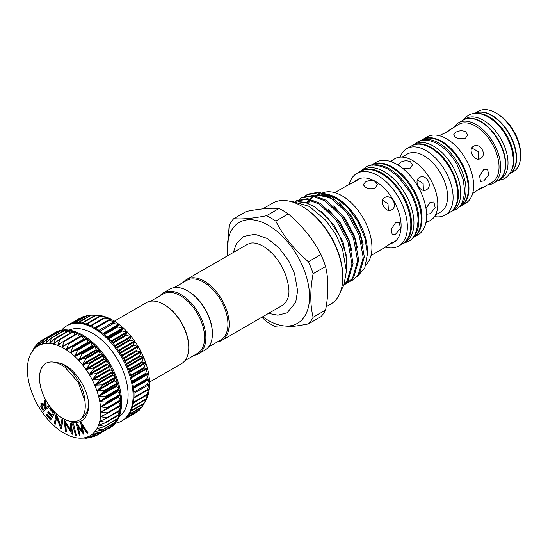 <?xml version="1.0" encoding="UTF-8"?>
<svg xmlns="http://www.w3.org/2000/svg" width="548" height="548" viewBox="0 0 548 548"><rect width="100%" height="100%" fill="white"/><g stroke="black" fill="none" stroke-linecap="round" stroke-linejoin="round"><path stroke-width="0.82" d="M478.445 113.498A34.887 20.146 60 0 1 489.248 116.854A34.887 20.146 60 0 1 511.421 170.627M474.931 113.368A34.887 20.146 60 0 1 491.577 115.512A34.887 20.146 60 0 1 514.154 145.549A34.887 20.146 60 0 1 509.784 173.737M413.425 236.798A41.881 24.18 -120 0 0 415.61 202.561A41.881 24.18 -120 0 0 389.292 168.859A41.881 24.18 -120 0 0 372.133 165.277M412.391 238.072L412.562 237.976A41.881 24.18 -120 0 0 418.98 204.418A41.881 24.18 -120 0 0 391.621 167.51A41.881 24.18 -120 0 0 370.681 165.434L370.517 165.537M402.533 243.757A41.881 24.18 -120 0 0 402.924 243.538A41.881 24.18 -120 0 0 409.342 209.98A41.881 24.18 -120 0 0 381.983 173.079A41.881 24.18 -120 0 0 361.043 171.003A41.881 24.18 -120 0 0 360.659 171.229M402.924 243.538L405.253 242.195A41.881 24.18 -120 0 0 411.678 208.637A41.881 24.18 -120 0 0 384.319 171.73A41.881 24.18 -120 0 0 363.379 169.654L361.043 171.003M458.614 207.308A38.36 22.146 -120 0 0 463.786 176.394A38.36 22.146 -120 0 0 438.88 143.097A38.36 22.146 -120 0 0 420.268 140.891M458.566 207.356L460.395 206.301A38.36 22.146 -120 0 0 466.273 175.559A38.36 22.146 -120 0 0 441.209 141.754A38.36 22.146 -120 0 0 422.029 139.856L420.206 140.911M450.127 212.22A38.36 22.146 -120 0 0 450.442 212.042A38.36 22.146 -120 0 0 456.326 181.306A38.36 22.146 -120 0 0 431.262 147.494A38.36 22.146 -120 0 0 412.082 145.597A38.36 22.146 -120 0 0 411.774 145.782M450.442 212.042L452.778 210.699A38.36 22.146 -120 0 0 458.655 179.956A38.36 22.146 -120 0 0 433.591 146.152A38.36 22.146 -120 0 0 414.411 144.254L412.082 145.597M463.409 119.978A34.887 20.146 60 0 1 463.56 119.889A34.887 20.146 60 0 1 481.007 121.615A34.887 20.146 60 0 1 503.797 152.358A34.887 20.146 60 0 1 498.454 180.313A34.887 20.146 60 0 1 498.296 180.402M463.56 119.889L465.896 118.539A34.887 20.146 60 0 1 483.336 120.265A34.887 20.146 60 0 1 506.133 151.015A34.887 20.146 60 0 1 500.783 178.97L498.454 180.313M329.608 195.8A42.21 24.372 60 0 1 336.746 198.924A42.21 24.372 60 0 1 353.193 214.124M322.642 192.93A42.21 24.372 60 0 1 342.096 195.835A42.21 24.372 60 0 1 368.811 230.345A42.21 24.372 60 0 1 365.934 264.8M384.6 197.636C391.176 193.334 398.649 206.274 391.635 209.822C385.819 213.686 378.332 200.76 384.6 197.636M395.492 222.783L399.252 222.577L400.499 228.317L395.492 234.27L392.217 234.763L391.306 229.222L395.492 222.783M371.023 255.484L383.49 248.285L391.635 242.791L394.444 241.702L393.437 242.545L388.237 245.018M357.241 179.669A36.271 20.94 60 0 1 357.317 179.628A36.271 20.94 60 0 1 375.455 181.422A36.271 20.94 60 0 1 399.15 213.384A36.271 20.94 60 0 1 393.594 242.456A36.271 20.94 60 0 1 393.512 242.497M375.298 181.511L377.36 184.662L375.298 187.82C371.989 189.204 368.674 189.019 365.352 187.258L363.29 184.662L365.352 182.073C368.667 180.313 371.982 180.121 375.298 181.511M349.103 184.498A41.881 24.18 60 0 1 356.803 173.449A41.881 24.18 60 0 1 377.743 175.524A41.881 24.18 60 0 1 405.102 212.425A41.881 24.18 60 0 1 398.684 245.99A41.881 24.18 60 0 1 385.265 247.134M356.803 173.449L360.269 171.449A41.881 24.18 60 0 1 381.209 173.524A41.881 24.18 60 0 1 408.568 210.432A41.881 24.18 60 0 1 402.15 243.99L398.684 245.99M371.078 165.222A41.881 24.18 60 0 1 371.462 164.989A41.881 24.18 60 0 1 392.402 167.065A41.881 24.18 60 0 1 419.761 203.966A41.881 24.18 60 0 1 413.343 237.524A41.881 24.18 60 0 1 412.945 237.743M371.462 164.989L376.051 162.338A41.881 24.18 60 0 1 396.992 164.414A41.881 24.18 60 0 1 424.351 201.315A41.881 24.18 60 0 1 417.932 234.873L413.343 237.524M419.398 177.545C425.974 173.243 433.447 186.183 426.433 189.731C420.624 193.595 413.137 180.669 419.398 177.545M426.008 208.521L430.146 202.226L433.913 202.02L435.167 207.761L430.146 213.713L426.878 214.206M426.433 221.919L429.242 220.844L425.865 222.878M390.409 161.468L394.8 158.749A35.613 20.564 60 0 1 412.61 160.509A35.613 20.564 60 0 1 435.872 191.896A35.613 20.564 60 0 1 430.413 220.433L428.241 221.687M398.423 164.927L400.485 162.338C403.801 160.571 407.116 160.379 410.431 161.77L412.493 164.927L410.431 168.085L402.91 168.517M402.061 157.098L407.246 154.098A33.414 19.29 60 0 1 423.953 155.755A33.414 19.29 60 0 1 445.784 185.203A33.414 19.29 60 0 1 440.667 211.98L435.475 214.974M400.239 157.118A38.36 22.146 60 0 1 406.794 148.652A38.36 22.146 60 0 1 425.974 150.549A38.36 22.146 60 0 1 451.038 184.354A38.36 22.146 60 0 1 445.154 215.097A38.36 22.146 60 0 1 434.543 216.535M406.794 148.652L411.459 145.96A38.36 22.146 60 0 1 430.639 147.857A38.36 22.146 60 0 1 455.703 181.662A38.36 22.146 60 0 1 449.819 212.405L445.154 215.097M422.344 139.678A38.36 22.146 60 0 1 422.652 139.493A38.36 22.146 60 0 1 441.832 141.398A38.36 22.146 60 0 1 466.896 175.202A38.36 22.146 60 0 1 461.012 205.938A38.36 22.146 60 0 1 460.704 206.117M422.652 139.493L427.317 136.801A38.36 22.146 60 0 1 446.497 138.699A38.36 22.146 60 0 1 471.561 172.504A38.36 22.146 60 0 1 465.677 203.246L461.012 205.938M473.458 146.337C480.062 142.014 487.535 154.954 480.493 158.523C474.712 162.366 467.225 149.44 473.458 146.337M483.74 169.448L487.528 169.257L488.789 175.004L483.74 180.936L480.493 181.443L479.603 175.908L483.74 169.448M472.629 193.519L480.493 188.115L483.315 187.067L482.322 187.923L477.103 190.368M444.181 133.349L458.703 124.396A33.414 19.29 60 0 1 475.411 126.047A33.414 19.29 60 0 1 497.242 155.495A33.414 19.29 60 0 1 492.118 182.272L482.322 187.923M465.615 131.705L467.677 134.877L465.615 138.055C462.307 139.425 458.991 139.226 455.669 137.445L453.607 134.877L455.669 132.315C458.984 130.534 462.3 130.328 465.615 131.705M454.292 126.944A34.887 20.146 60 0 1 458.566 122.773A34.887 20.146 60 0 1 476.013 124.499A34.887 20.146 60 0 1 498.803 155.242A34.887 20.146 60 0 1 493.453 183.196A34.887 20.146 60 0 1 487.706 184.82M458.566 122.773L463.252 120.067A34.887 20.146 60 0 1 480.699 121.793A34.887 20.146 60 0 1 503.489 152.536A34.887 20.146 60 0 1 498.139 180.498L493.453 183.196M474.876 113.368A34.887 20.146 60 0 1 491.892 115.333A34.887 20.146 60 0 1 514.565 145.686A34.887 20.146 60 0 1 509.75 173.778L513.373 171.702A34.887 20.146 60 0 0 520.6 155.728A34.887 20.146 60 0 0 495.933 112.998L497.481 113.895A32.688 18.872 60 0 1 497.488 113.895A32.688 18.872 60 0 1 520.6 153.933L520.6 155.728M227.543 255.82A58.259 33.634 60 0 1 268.349 225.31A58.259 33.634 60 0 1 309.545 296.66A58.259 33.634 60 0 1 268.349 320.443A58.259 33.634 60 0 1 262.718 316.744M261.78 317.285L266.479 321.443A65.075 37.572 -120 0 0 271.13 324.402A65.075 37.572 -120 0 0 275.788 326.82C283.652 327.622 294.536 326.649 308.449 323.902A65.075 37.572 -120 0 0 313.107 317.278L325.574 310.079C328.656 293.776 328.656 279.261 325.574 266.527L313.107 273.726C310.017 290.015 310.017 304.537 313.107 317.278M313.107 273.726A65.075 37.572 -120 0 0 308.449 261.732L320.916 254.532C313.175 239.284 302.291 225.742 288.255 213.898L275.788 221.097C283.528 236.346 294.42 249.888 308.449 261.732M275.788 221.097A65.075 37.572 -120 0 0 271.13 218.138A65.075 37.572 -120 0 0 266.479 215.727L278.946 208.528A65.075 37.572 60 0 1 283.597 210.939A65.075 37.572 60 0 1 288.255 213.898M320.916 254.532A65.075 37.572 60 0 1 325.574 266.527M325.574 310.079A65.075 37.572 60 0 1 320.916 316.703L308.449 323.902M326.142 306.777L330.745 304.126A58.259 33.634 -120 0 0 342.808 277.452A58.259 33.634 -120 0 0 301.619 206.103L301.619 206.103A58.259 33.634 -120 0 0 272.486 203.219L262.718 208.857M302.551 206.644L301.619 206.103L302.551 206.644A56.937 32.873 60 0 1 342.808 276.377L342.808 277.452M298.345 201.89A48.368 27.921 60 0 1 305.702 202.664L314.744 206.774L328.581 218.871L339.705 235.832L346.083 254.58L346.37 271.712M295.536 201.335L306.585 199.314L319.169 204.048L335.801 219.481L347.85 241.435L351.96 264.095L346.911 281.466L344.096 284.583M343.959 284.946L348.028 280.823L353.076 263.451L348.966 240.791L336.917 218.837L320.285 203.404L307.702 198.671L296.811 200.595L295.701 201.239M299.181 199.493L301.325 197.992L312.216 196.068L324.8 200.801L341.425 216.234L353.474 238.181L357.591 260.848L352.535 278.213L346.877 283.385L344.521 284.522M346.877 283.385L353.652 277.569L358.7 260.204L354.59 237.537L342.541 215.59L325.909 200.157L313.333 195.424L302.441 197.349L301.325 197.992M304.811 196.246L306.955 194.746L317.84 192.821L330.423 197.547L347.055 212.98L359.104 234.934L363.214 257.594L358.166 274.966L352.501 280.138L350.151 281.268M352.501 280.138L359.283 274.322L364.331 256.95L360.221 234.291L348.172 212.336L331.54 196.903L318.957 192.177L308.065 194.102L306.955 194.746M335.006 196.985L336.746 197.992A43.354 25.03 60 0 1 367.407 251.087L367.407 254.121L364.934 237.962L357.899 221.447L347.384 207.055L335.006 196.985L322.06 192.773M357.426 276.528L364.81 267.821L367.407 254.121M183.251 282.412A35.175 20.31 60 0 1 186.717 279.391A35.175 20.31 60 0 1 204.301 281.131A35.175 20.31 60 0 1 227.283 312.127A35.175 20.31 60 0 1 221.892 340.315A35.175 20.31 60 0 1 217.542 341.808M174.278 287.59L186.532 280.514A34.298 19.803 60 0 1 203.685 282.213A34.298 19.803 60 0 1 227.934 324.211A34.298 19.803 60 0 1 220.83 339.911L208.569 346.994M150.645 301.229L163.215 293.975A34.298 19.803 60 0 1 189.642 303.16A34.298 19.803 60 0 1 204.616 337.678A34.298 19.803 60 0 1 197.513 353.378L184.943 360.632M159.934 295.872A35.175 20.31 60 0 1 163.4 292.851A35.175 20.31 60 0 1 190.505 302.277A35.175 20.31 60 0 1 205.856 337.678A35.175 20.31 60 0 1 198.575 353.775A35.175 20.31 60 0 1 194.225 355.275M163.4 292.851L169.928 289.084A35.175 20.31 60 0 1 187.519 290.824A35.175 20.31 60 0 1 212.391 333.903A35.175 20.31 60 0 1 205.103 350.008L198.575 353.775M187.519 290.824L188.135 291.187A34.298 19.803 60 0 1 212.391 333.191L212.391 333.903M54.841 362.31L59.472 362.988C73.247 366.064 88.372 388.224 88.646 404.821L88.632 404.986C87.831 411.596 85.2 416.309 80.748 419.11A32.976 19.036 60 0 1 62.842 418.446A32.976 19.036 60 0 1 39.525 378.065L39.525 377.647C39.607 370.688 41.717 365.893 45.854 363.276C50.697 360.865 56.41 361.742 63.006 365.9L64.65 367.037M88.646 404.821A34.736 20.057 60 0 1 88.646 404.986A34.736 20.057 60 0 1 71.329 422.09L62.842 418.446M114.381 321.155L146.302 302.729A35.175 20.31 60 0 1 163.886 304.469A35.175 20.31 60 0 1 188.759 347.548A35.175 20.31 60 0 1 181.477 363.653L149.556 382.079M163.886 304.469L164.51 304.825A34.298 19.803 60 0 1 188.759 346.829L188.759 347.548M80.597 318.066L80.179 318.333M85.399 316.34L83.426 316.614M90.29 315.408L87.016 315.552M92.728 315.182L96.962 315.264A51.882 29.955 60 0 1 98.366 315.34L90.9 315.155M94.996 315.484L98.366 315.34A51.882 29.955 60 0 1 102.38 315.963L95.023 315.436M99.325 316.491L102.38 315.963A51.882 29.955 60 0 1 106.531 317.23L99.325 316.395M103.778 318.162L106.531 317.23A51.882 29.955 60 0 1 110.764 319.1L103.75 318.004M108.285 320.47L110.764 319.1A51.882 29.955 60 0 1 112.902 320.265A51.882 29.955 60 0 1 115.032 321.566L108.285 320.47M112.799 323.382L115.032 321.566A51.882 29.955 60 0 1 119.272 324.58L112.799 323.382M117.245 326.861L119.272 324.58A51.882 29.955 60 0 1 123.423 328.115L117.245 326.861M121.574 330.862L123.423 328.115A51.882 29.955 60 0 1 127.431 332.115L121.574 330.862M125.725 335.328L127.431 332.115A51.882 29.955 60 0 1 131.246 336.527L125.725 335.328M129.636 340.205L131.246 336.527A51.882 29.955 60 0 1 134.808 341.294L129.636 340.205M133.253 345.418L134.808 341.294A51.882 29.955 60 0 1 138.075 346.35L133.253 345.418M136.541 350.898L138.075 346.35A51.882 29.955 60 0 1 141.007 351.617L136.541 350.898M139.439 356.57L141.007 351.617A51.882 29.955 60 0 1 143.549 357.043L139.439 356.57M141.918 362.365L143.549 357.043A51.882 29.955 60 0 1 145.686 362.543L141.918 362.365M143.939 368.201L145.686 362.543A51.882 29.955 60 0 1 147.378 368.044L143.939 368.201M145.48 373.996L147.378 368.044A51.882 29.955 60 0 1 148.597 373.469L145.48 373.996M146.522 379.675L148.597 373.469A51.882 29.955 60 0 1 149.337 378.743L146.522 379.675M147.035 385.155L149.337 378.743A51.882 29.955 60 0 1 149.59 383.805L147.179 385.237M149.59 383.805A51.882 29.955 60 0 1 149.337 388.58L147.035 390.375L149.44 383.71M149.337 388.58A51.882 29.955 60 0 1 148.597 393.005L146.501 395.245L149.22 388.525M148.597 393.005A51.882 29.955 60 0 1 147.378 397.019L145.453 399.718L148.515 392.985M147.378 397.019A51.882 29.955 60 0 1 145.946 400.109L143.905 403.725L147.316 397.047M141.925 407.068L143.877 403.766M139.418 409.938L140.939 407.76M61.623 330.17A54.958 31.729 60 0 1 66.767 325.8L67.699 325.259A54.958 31.729 60 0 1 70.199 324.06A54.958 31.729 60 0 1 73.822 323.032A54.958 31.729 60 0 1 77.734 322.683A54.958 31.729 60 0 1 81.885 323.012A54.958 31.729 60 0 1 86.214 324.019A54.958 31.729 60 0 1 90.667 325.683A54.958 31.729 60 0 1 95.181 327.985A54.958 31.729 60 0 1 99.688 330.889A54.958 31.729 60 0 1 104.141 334.369A54.958 31.729 60 0 1 108.47 338.363A54.958 31.729 60 0 1 112.621 342.822A54.958 31.729 60 0 1 116.532 347.692A54.958 31.729 60 0 1 120.156 352.905A54.958 31.729 60 0 1 123.444 358.385A54.958 31.729 60 0 1 126.348 364.057A54.958 31.729 60 0 1 128.835 369.852A54.958 31.729 60 0 1 130.862 375.688A54.958 31.729 60 0 1 132.411 381.483A54.958 31.729 60 0 1 133.452 387.162A54.958 31.729 60 0 1 133.972 392.649A54.958 31.729 60 0 1 133.972 397.869A54.958 31.729 60 0 1 133.452 402.746A54.958 31.729 60 0 1 132.411 407.219A54.958 31.729 60 0 1 130.862 411.233A54.958 31.729 60 0 1 128.835 414.726A54.958 31.729 60 0 1 126.348 417.651A54.958 31.729 60 0 1 123.444 419.974L136.493 412.439L137.363 411.301M136.479 412.445L125.115 418.754M82.453 438.085L82.433 438.085A51.882 29.955 -120 0 0 85.995 437.434L85.995 437.434A51.882 29.955 -120 0 0 89.262 436.153A51.882 29.955 -120 0 0 92.194 434.263L92.194 434.263A51.882 29.955 -120 0 0 94.742 431.783A51.882 29.955 -120 0 0 96.873 428.748A51.882 29.955 -120 0 0 98.565 425.2A51.882 29.955 -120 0 0 99.784 421.186A51.882 29.955 -120 0 0 100.531 416.761L100.531 416.761A51.882 29.955 -120 0 0 100.777 411.986A51.882 29.955 -120 0 0 100.531 406.924A51.882 29.955 -120 0 0 99.784 401.65A51.882 29.955 -120 0 0 98.565 396.225A51.882 29.955 -120 0 0 96.873 390.724A51.882 29.955 -120 0 0 94.742 385.223L94.742 385.223A51.882 29.955 -120 0 0 92.194 379.798A51.882 29.955 -120 0 0 89.262 374.531A51.882 29.955 -120 0 0 85.995 369.475A51.882 29.955 -120 0 0 82.433 364.708A51.882 29.955 -120 0 0 78.617 360.296A51.882 29.955 -120 0 0 74.61 356.296A51.882 29.955 -120 0 0 70.459 352.761A51.882 29.955 -120 0 0 66.219 349.747A51.882 29.955 -120 0 0 61.951 347.281A51.882 29.955 -120 0 0 57.718 345.411L57.718 345.411A51.882 29.955 -120 0 0 53.567 344.144A51.882 29.955 -120 0 0 49.56 343.521A51.882 29.955 -120 0 0 45.744 343.528A51.882 29.955 -120 0 0 42.182 344.178A51.882 29.955 -120 0 0 38.908 345.459A51.882 29.955 -120 0 0 35.983 347.35A51.882 29.955 -120 0 0 33.435 349.829L33.435 349.829A51.882 29.955 -120 0 0 31.305 352.864L34.757 346.802L33.421 349.843L37.202 343.843L35.983 347.35L40.49 341.219L38.908 345.459L43.319 339.774L43.785 339.589L42.182 344.178L46.909 338.705L47.416 338.616L45.724 343.528L50.793 338.315L51.334 338.308L49.56 343.521L54.91 338.596L55.485 338.685L53.546 344.144L59.218 339.548L59.807 339.726L57.698 345.398L63.643 341.164L64.246 341.431L61.951 347.281L68.137 343.411L68.747 343.767L66.219 349.747L72.631 346.268L73.233 346.699L70.439 352.748L77.069 349.699L77.665 350.199L74.61 356.296L81.399 353.645L81.967 354.214L78.617 360.296L85.543 358.063L86.084 358.687L82.433 364.708L89.461 362.886L89.968 363.564L85.995 369.475L93.092 368.057L93.557 368.777L89.262 374.531L96.393 373.496L96.811 374.25L92.18 379.771L99.311 379.141L99.674 379.915L94.729 385.196L101.818 384.908L102.12 385.689L96.873 390.724L103.867 390.717L104.113 391.505L98.565 396.225L105.442 396.499L105.613 397.273L99.784 401.65L106.518 402.17L106.62 402.917L100.531 406.924L107.072 407.65L107.107 408.37L100.777 411.959L107.107 412.87L107.072 413.548L100.531 416.74L106.62 417.754L106.518 418.384L99.784 421.186L105.613 422.241L105.442 422.816L98.572 425.18L104.113 426.276L103.867 426.776L96.886 428.728L102.12 429.79L94.742 431.783L99.674 432.742L99.311 433.098L92.208 434.249L96.811 435.098L96.393 435.365L89.262 436.153L93.557 436.818L86.015 437.434L89.461 437.975L80.029 438.167A51.882 29.955 -120 0 0 82.433 438.085L82.59 438.078M38.908 345.459L39.312 345.028M42.182 344.178L42.614 343.788M45.744 343.528L46.21 343.178M49.56 343.521L50.053 343.212M53.567 344.144L54.088 343.884M57.718 345.411L58.259 345.192M61.951 347.281L62.513 347.117M68.336 343.301L81.536 335.671L83.919 339.5L86.324 338.609A54.958 31.729 -120 0 0 81.81 335.698A54.958 31.729 -120 0 0 77.295 333.396A54.958 31.729 -120 0 0 72.85 331.739A54.958 31.729 -120 0 0 68.521 330.732A54.958 31.729 -120 0 0 64.369 330.403A54.958 31.729 -120 0 0 60.451 330.752A54.958 31.729 -120 0 0 56.828 331.78A54.958 31.729 -120 0 0 54.327 332.979A54.958 31.729 -120 0 0 53.546 333.458L53.848 333.499M88.159 342.514L90.769 342.082A54.958 31.729 -120 0 0 86.324 338.609L88.159 342.514M92.311 346.048L95.099 346.083A54.958 31.729 -120 0 0 90.769 342.082L92.311 346.048M96.318 350.042L99.25 350.542A54.958 31.729 -120 0 0 95.099 346.083L96.318 350.042M100.133 354.453L103.168 355.412A54.958 31.729 -120 0 0 99.25 350.542L100.133 354.453M103.702 359.214L106.792 360.618A54.958 31.729 -120 0 0 103.168 355.412L103.702 359.214M106.97 364.269L110.079 366.098A54.958 31.729 -120 0 0 106.792 360.618L106.97 364.269M109.901 369.544L112.984 371.777A54.958 31.729 -120 0 0 110.079 366.098L109.901 369.544M112.45 374.962L115.464 377.572A54.958 31.729 -120 0 0 112.984 371.777L112.45 374.962M114.587 380.463L117.491 383.401A54.958 31.729 -120 0 0 115.464 377.572L114.587 380.463M116.279 385.963L119.039 389.196A54.958 31.729 -120 0 0 117.491 383.401L116.279 385.963M117.505 391.388L120.081 394.882A54.958 31.729 -120 0 0 119.039 389.196L117.505 391.388M118.245 396.67L120.608 400.362A54.958 31.729 -120 0 0 120.081 394.882L118.245 396.67M118.498 401.794L120.608 405.582A54.958 31.729 -120 0 0 120.608 400.362L107.209 408.308M89.262 436.153L89.783 436.05M78.645 438.099L78.617 438.099A51.882 29.955 -120 0 0 80.029 438.167M74.631 437.468L74.61 437.468A51.882 29.955 -120 0 0 78.617 438.099M70.48 436.215L70.459 436.208A51.882 29.955 -120 0 0 74.61 437.468M66.246 434.345L66.219 434.331A51.882 29.955 -120 0 0 70.459 436.208M33.038 349.795L31.291 352.878A51.882 29.955 -120 0 0 31.044 353.323A51.882 29.955 -120 0 0 29.613 356.412A51.882 29.955 -120 0 0 28.386 360.426A51.882 29.955 -120 0 0 27.647 364.852A51.882 29.955 -120 0 0 27.4 369.626A51.882 29.955 -120 0 0 27.647 374.688A51.882 29.955 -120 0 0 28.386 379.963A51.882 29.955 -120 0 0 29.613 385.395A51.882 29.955 -120 0 0 31.305 390.888A51.882 29.955 -120 0 0 33.435 396.389A51.882 29.955 -120 0 0 35.983 401.814A51.882 29.955 -120 0 0 38.908 407.082A51.882 29.955 -120 0 0 42.182 412.137A51.882 29.955 -120 0 0 45.744 416.905A51.882 29.955 -120 0 0 49.56 421.316A51.882 29.955 -120 0 0 53.567 425.317A51.882 29.955 -120 0 0 57.718 428.851A51.882 29.955 -120 0 0 61.951 431.865A51.882 29.955 -120 0 0 64.089 433.173A51.882 29.955 -120 0 0 66.219 434.331M54.327 332.979L55.259 332.437A54.958 31.729 60 0 1 82.741 335.164A54.958 31.729 60 0 1 118.649 383.593A54.958 31.729 60 0 1 110.223 427.632L109.292 428.173A54.958 31.729 -120 0 0 110.079 427.693A54.958 31.729 -120 0 0 112.984 425.371A54.958 31.729 -120 0 0 115.464 422.446A54.958 31.729 -120 0 0 117.491 418.953A54.958 31.729 -120 0 0 119.039 414.939A54.958 31.729 -120 0 0 120.081 410.466A54.958 31.729 -120 0 0 120.608 405.582L107.353 413.384M69.089 330.143A50.121 28.941 60 0 1 92.653 333.389A50.121 28.941 60 0 1 124.985 376.229A50.121 28.941 60 0 1 119.128 416.809M66.767 325.8A54.958 31.729 60 0 1 94.242 328.519A54.958 31.729 60 0 1 130.15 376.949A54.958 31.729 60 0 1 121.725 420.994A54.958 31.729 60 0 1 115.368 423.262M352.419 182.984L357.166 179.717L358.399 179.264L356.049 181.155L347.213 185.457L334.753 192.656M448.908 130.047L450.148 129.616L447.826 131.534L439.325 135.589M479.486 176.47L483.583 169.544M478.192 159.126L478.322 151.645L471.787 148.022M465.458 138.151L457.409 138.24M392.628 160.002L393.861 159.557L391.519 161.454M423.405 190.279L423.138 183.512L417.412 179.895M388.381 210.329L388.005 203.794L382.538 200.205M73.562 423.953L76.336 435.338L75.521 435.222L72.439 424.022L73.562 423.953L76.336 435.338M66.335 431.803L65.479 431.447L64.253 420.754L71.076 431.269L70.144 423.193L71.35 423.378L72.583 434.071L72.083 434.174L65.39 423.618L66.335 431.803L65.801 424.255M64.253 420.754L64.753 420.659L70.98 430.454M55.232 424.255L54.389 423.59L55.978 414.617L60.616 426.022L62.13 419.056L63.013 419.761L61.424 428.728L60.931 428.762L56.451 417.391L55.232 424.255L56.643 417.877M55.978 414.617L56.478 414.589L60.732 425.351M46.498 414.267L50.204 418.508L51.409 416.37L47.731 412.171L48.108 411.5L51.779 415.706L53.286 413.028L49.608 408.822L50.3 407.965L54.759 413.069L50.608 420.076L46.121 414.946L46.498 414.267L46.806 414.089L50.389 418.186M48.108 411.5L48.416 411.322L51.964 415.377M40.853 403.643C42.121 403.088 43.388 403.89 44.669 406.041L44.915 400.28L45.737 401.561L45.484 407.315L45.861 407.911L48.799 405.691L49.464 406.726L43.498 411.288L40.758 406.822L41.169 403.465C42.429 402.91 43.703 403.712 44.977 405.863M44.915 400.28L45.224 400.095L46.046 401.376L46.142 407.685M76.186 423.7L82.269 431.495L80.659 422.529L87.755 433.078L87.029 433.263L81.919 425.659L83.584 434.167L77.768 426.748L79.994 435.105L79.275 435.29L76.186 423.7L76.631 423.488L82.111 430.701M80.529 422.563L80.974 422.35L88.064 432.893L87.755 433.078M82.412 426.385L83.584 434.167M78.323 427.474L79.994 435.105M123.444 419.974A54.958 31.729 60 0 1 122.656 420.453L121.725 420.994M108.483 428.611A54.958 31.729 -120 0 0 109.292 428.173M31.044 353.323L31.291 352.878M34.757 346.802L35.928 345.87M37.202 343.843L39.422 342.418M40.073 341.493L43.662 339.39M43.319 339.774L57.156 331.869L57.711 332.321M46.909 338.705L60.787 330.896L61.794 331.855M50.793 338.315L64.705 330.595L66.055 332.095M54.91 338.596L55.485 338.685L68.856 330.965L70.452 333.02M59.218 339.548L59.807 339.726L73.179 332.013L74.939 334.623M63.643 341.164L64.246 341.431L77.617 333.711L79.46 336.869M68.137 343.411L68.747 343.767L82.111 336.047M120.492 400.643L107.107 408.37M101.188 411.569L100.777 411.959M120.478 405.15L107.107 412.87L107.072 413.548M100.969 416.377L100.531 416.74M118.389 407.02L119.991 410.034L106.62 417.754L106.518 418.384M100.257 420.843L99.798 421.165M117.806 411.89L118.984 414.528L105.613 422.241L105.442 422.816M99.065 424.906L98.572 425.18M116.683 416.377L117.478 418.556L103.867 426.776M97.4 428.495L96.886 428.728M115.025 420.426L115.491 422.07L101.818 430.221M95.29 431.577L94.756 431.769M112.833 423.981L113.046 425.022L99.311 433.098M92.756 434.105L92.208 434.249M110.134 427.022L96.393 435.365M95.996 435.407L93.092 437.003M91.304 437.112L89.461 437.975M86.516 438.03L85.543 438.277M110.182 427.378L97.01 435.235M113.046 425.022L112.683 425.378M115.491 422.07L115.19 422.501M117.478 418.556L117.238 419.062M118.984 414.528L118.943 415.069L105.969 422.515M119.991 410.034L119.971 410.644L106.942 418.138M64 340.952L77.069 333.396L77.617 333.711M59.698 339.274L72.665 331.746L73.179 332.013M55.471 338.274L68.377 330.752L68.856 330.965M64.164 330.595L64.705 330.595M60.28 330.985L60.787 330.896M56.691 332.054L57.156 331.869M56.807 331.787L43.744 339.328M53.437 333.732L40.49 340.993M72.439 424.022L73.254 424.131M70.144 423.193L71.35 423.378M71.041 423.556L72.268 434.256M61.814 419.241L63.013 419.761M62.705 419.939L61.116 428.913M49.991 408.15L54.451 413.247L54.759 413.069M54.451 413.247L50.608 420.076M48.491 405.869L49.156 406.904L43.498 411.288M43.388 409.822L45.313 408.335L44.176 406.548C43.326 405.013 42.449 404.403 41.545 404.719L42.223 408L43.388 409.822M42.223 408L42.532 407.822L43.669 409.603M41.854 404.54L42.532 407.822M80.748 419.11C84.55 415.22 85.954 409.253 84.954 401.211L78.227 382.312L65.068 367.338M39.525 378.065A32.976 19.036 60 0 1 45.854 363.276M316.956 196.163A42.21 24.372 60 0 1 319.957 195.198M323.43 194.855A42.21 24.372 60 0 1 325.423 194.965M308.387 203.575A43.354 25.03 60 0 1 309.339 201.712M309.702 201.116A43.354 25.03 60 0 1 310.387 200.102M310.99 199.321A43.354 25.03 60 0 1 311.552 198.677M312.148 198.061A43.354 25.03 60 0 1 314.182 196.403M316.737 195.019A43.354 25.03 60 0 1 322.361 193.828M325.772 193.999A43.354 25.03 60 0 1 335.883 197.506M305.702 202.664L297.968 201.801M278.946 208.528C271.205 207.713 260.314 208.685 246.285 211.446L233.818 218.638A65.075 37.572 -120 0 0 229.16 225.262L227.146 256.053M233.818 218.638C241.558 219.453 252.443 218.481 266.479 215.727M474.849 113.368L478.486 111.271A34.887 20.146 60 0 1 495.933 112.998L497.488 113.895M319.45 194.636L320.991 193.745A42.21 24.372 60 0 1 321.375 193.533M81.899 323.019L94.955 315.477M86.152 323.998L99.215 316.456M90.55 325.628L103.641 318.066M108.203 320.279L95.016 327.889L108.175 320.299M115.053 321.765L112.737 323.115M103.935 334.191L117.183 326.54M108.251 338.143L121.505 330.485M112.388 342.562L125.65 334.903M116.306 347.391L129.568 339.733M119.937 352.556L133.198 344.898M123.232 358.002L136.5 350.343M126.156 363.646L139.418 355.988M128.664 369.407L141.925 361.749M130.719 375.216L143.98 367.564M132.294 380.997L145.549 373.346M133.376 386.655L146.624 379.01M133.945 392.135L147.179 384.49M134 397.341L147.213 389.71M133.534 402.218L146.727 394.601M132.568 406.685L145.727 399.088M131.116 410.678L144.22 403.116M129.239 414.13L142.227 406.63M127.04 416.946L139.781 409.589M84.241 339.555L66.794 349.624M88.488 342.623L71.048 352.693M92.646 346.199L75.206 356.269M96.66 350.241L79.213 360.317M100.469 354.7L83.029 364.769M104.024 359.502L86.584 369.571M107.285 364.591L89.845 374.661M110.196 369.893L92.756 379.963M112.73 375.346L95.29 385.415M114.84 380.867L97.4 390.936M116.505 386.381L99.065 396.451M117.704 391.82L100.257 401.89M118.409 397.101L100.969 407.171M118.628 402.164L101.188 412.233M106.134 413.987L100.901 417.007M102.942 419.795L100.126 421.419M100.647 424.385L98.866 425.419M98.345 428.248L97.14 428.947M95.797 431.475L94.968 431.954M92.948 434.078L92.386 434.406M120.444 399.93L107.072 407.65M119.991 395.204L106.62 402.917M119.882 394.45L106.518 402.17M118.347 396.403L100.901 406.472M118.984 389.553L105.613 397.273M118.813 388.779L105.442 396.499M117.567 391.094L100.126 401.163M117.478 383.785L104.113 391.505M117.238 383.004L103.867 390.717M116.306 385.641L98.866 395.711M115.491 377.969L102.12 385.689M115.19 377.188L101.818 384.908M114.58 380.12L97.14 390.19M113.046 372.195L99.674 379.915M112.683 371.421L99.311 379.141M112.409 374.599L94.968 384.669M110.182 366.53L96.811 374.25M109.764 365.776L96.393 373.496M109.826 369.167L92.386 379.237M106.928 361.057L93.557 368.777M106.463 360.337L93.092 368.057M106.867 363.886L89.42 373.955M103.339 355.844L89.968 363.564M102.832 355.166L89.461 362.886M103.565 358.837L86.118 368.907M99.455 350.973L86.084 358.687M98.914 350.343L85.543 358.063M99.969 354.077L82.529 364.146M95.338 346.494L81.967 354.214M94.763 345.925L81.399 353.645M96.126 349.672L78.686 359.741M91.037 342.479L77.665 350.199M90.441 341.979L77.069 349.699M92.091 345.685L74.651 355.762M86.605 338.979L73.233 346.699M86.002 338.554L72.631 346.268M87.92 342.178L70.473 352.248M83.659 339.185L66.219 349.254M79.378 336.753L61.938 346.822M61.403 342.836L57.691 344.98M55.745 342.479L53.533 343.76M50.978 342.329L49.519 343.171M46.71 342.644L45.71 343.219M42.84 343.521L42.148 343.918M39.346 344.98L38.894 345.24M147.713 393.944L148.378 393.56M133.431 402.842L146.508 395.293M147.501 390.101L149.152 389.149M147.131 390.429L133.965 398.033L147.09 390.443M134 393.286L149.44 384.381M133.602 388.333L149.22 379.319M133.513 387.642L149.152 378.613M133.486 387.409L146.727 379.764M132.76 383.127L148.515 374.031M132.609 382.408L148.378 373.304M132.472 381.764L145.727 374.12M131.465 377.743L147.316 368.592M131.26 377.01L147.117 367.852M130.958 376.003L144.22 368.345M129.732 372.27L145.652 363.077M129.465 371.523L145.391 362.331M128.965 370.195L142.227 362.536M127.574 366.776L143.542 357.556M127.252 366.037L143.22 356.817M126.52 364.413L139.781 356.755M125.019 361.338L141.007 352.104M124.643 360.611L140.637 351.378M123.649 358.755L136.918 351.097M122.101 356.036L138.096 346.802M121.677 355.337L137.678 346.103M120.402 353.282L133.664 345.617M118.854 350.939L134.835 341.712M118.395 350.275L134.376 341.048M116.813 348.069L130.075 340.411M115.327 346.117L131.28 336.91M114.833 345.493L130.78 336.287M112.936 343.192L126.198 335.534M111.573 341.637L127.465 332.458M111.045 341.055L126.937 331.883M108.819 338.712L122.074 331.061M107.641 337.547L123.458 328.41M107.1 337.027L122.903 327.903M104.524 334.691L117.772 327.046M103.593 333.903L119.3 324.834M103.038 333.444L118.731 324.389M100.106 331.191L113.347 323.546M98.941 330.362L114.47 321.395M95.626 328.245L108.853 320.607M94.873 327.807L110.189 318.963M91.146 325.896L104.353 318.272M104.908 317.717L105.942 317.121M86.735 324.183L99.914 316.573M101.373 316.134L101.784 315.901M82.46 323.108L95.592 315.525M78.391 322.69L91.441 315.155M74.631 322.902L87.529 315.456M71.446 323.621L83.892 316.429M59.472 362.988C71.596 367.146 84.015 385.484 84.954 401.211M333.746 199.76L323.847 195.554L315.079 195.711M313.545 196.273L309.921 198.602M308.812 199.705L307.647 201.171M307.25 201.753L306.565 202.924M346.891 260.704L343.219 242.75L334.075 225.201L321.217 211.501M351.864 250.916L348.843 239.503L340.205 222.673L328.012 209.172M357.488 247.669L354.474 236.25L345.829 219.426L333.636 205.925M363.119 244.422L360.098 233.003L351.46 216.179L339.267 202.671M327.204 195.78L314.744 195.65M313.429 196.253L309.812 199.034M309.154 199.787L307.044 203.089M462.848 120.3L468.013 115.388C474.15 112.224 480.897 112.758 488.247 117.005C499.797 124.348 507.674 135.329 511.894 149.94C514.113 160.612 515.099 170.805 504.571 178.71L497.735 180.73M452.271 210.987L455.635 209.548C460.793 207.295 463.793 201.013 464.635 190.711L463.252 179.73L456.984 164.297C451.771 155.317 445.401 148.583 437.886 144.103C430.146 139.658 423.125 139.069 416.836 142.343L413.911 144.542M361.214 170.901L365.427 167.455C369.962 163.79 377.586 164.386 388.306 169.257L398.026 176.634L409.315 191.129C415.014 201.068 417.932 210.864 418.069 220.508C417.09 232.215 413.795 239.223 408.185 241.517L403.095 243.442M288.96 201.095L290.776 201L309.298 206.411L325.813 220.344L335.609 234.092L342.527 249.237L346.384 271.15L343.863 285.2L340.815 290.92M221.892 340.315L282.83 305.133C291.57 297.68 289.508 287.412 285.59 274.658C280.336 261.684 272.822 252.19 263.04 246.168C258.396 243.607 254.45 242.559 251.203 243.038L247.655 244.209L186.717 279.391M268.513 313.394L277.918 315.189L287.131 312.798L295.66 302.428L297.619 290.83L294.523 273.521L288.817 261.019L279.09 247.922L267.438 238.551L254.923 234.256L243.463 236.476L236.421 243.552L233.338 252.47M68.507 324.82L79.974 318.196M70.185 324.067L83.234 316.532M73.788 323.039L86.837 315.511M77.679 322.683L90.735 315.148M81.803 323.005L94.879 315.456M86.111 323.984L99.209 316.422M90.53 325.622L103.675 318.032M86.7 438.023L86.248 438.284M91.591 437.092L90.153 437.921M96.421 435.365L93.756 436.9M112.943 425.399L99.88 432.941M115.402 422.501L102.318 430.057M117.409 419.042L104.298 426.618M118.943 415.069L105.785 422.666M119.971 410.644L106.764 418.268M120.492 405.808L107.23 413.466M81.536 335.671L68.233 343.349M77.069 333.396L63.835 341.034M72.665 331.746L59.479 339.356M68.377 330.752L55.238 338.335M64.267 330.43L51.17 337.993M60.39 330.773L47.32 338.322M39.627 342.13L37.607 343.295M36.052 345.672L35.127 346.206M126.335 417.665L139.384 410.137M128.807 414.761L141.857 407.226M130.835 411.295L143.898 403.753M132.383 407.315L145.467 399.759M133.431 402.876L146.549 395.3M307.147 203.123L309.353 199.835M310.052 199.088L314.031 196.369M315.545 195.814L318.744 195.239L330.691 198.075L333.965 199.917M316.854 196.136L318.347 195.273"/></g></svg>
